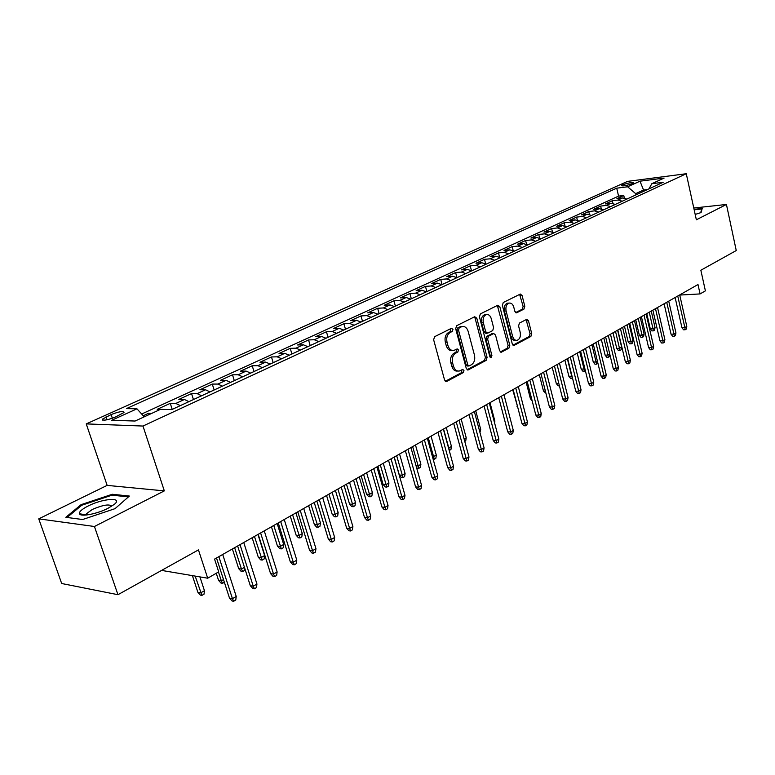 <?xml version="1.0" encoding="UTF-8"?>
<svg xmlns="http://www.w3.org/2000/svg" width="775" height="775" viewBox="0 0 775 775"><rect width="100%" height="100%" fill="white"/><g stroke="black" fill="none" stroke-linecap="round" stroke-linejoin="round"><path stroke-width="1.16" d="M452.968 329.327L451.457 328.309L434.63 336.679L433.632 339.741L444.579 380.05L446.758 381.426L463.305 372.581L463.963 370.469L462.704 369.423L459.333 371.022C456.601 371.351 454.654 369.743 453.491 366.197L452.6 362.874C451.748 358.408 452.774 355.183 455.681 353.187L457.812 352.082L458.49 349.971L457.192 348.905L453.888 350.436C451.108 350.794 449.122 349.157 447.931 345.534L447.03 342.182C446.168 337.687 447.204 334.471 450.139 332.514L452.29 331.429L452.968 329.327M452.368 350.474L452.193 350.484C449.413 350.833 447.427 349.196 446.235 345.582L445.334 342.24C444.472 337.745 445.509 334.529 448.434 332.572L450.595 331.497L450.847 328.61M445.334 381.281L461.6 372.601L461.919 369.801M457.754 371.031L457.628 371.031C454.906 371.37 452.958 369.762 451.796 366.217L450.895 362.903C450.043 358.447 451.069 355.221 453.985 353.226L456.117 352.121L456.407 349.283M622.49 184.886L621.337 185.632C622.984 186.291 626.665 185.612 632.4 183.617L633.533 182.881C631.877 182.232 628.196 182.9 622.49 184.886M523.939 309.118L524.801 306.29L522.088 295.556L520.364 294.045L503.266 302.521L502.374 305.408L512.294 343.964L513.99 345.437L530.875 336.457L531.727 333.618L528.472 320.772L526.797 319.3L519.444 323.078L518.572 325.936L520.209 332.359C520.877 336.476 519.851 339.13 517.138 340.312C515.026 340.564 513.525 339.247 512.614 336.36L506.104 311.007C505.426 306.91 506.433 304.275 509.117 303.093C511.297 302.822 512.847 304.168 513.767 307.132L514.852 311.356L516.567 312.858L523.939 309.118L522.253 309.215L523.115 306.377L519.628 294.384M94.434 526.496L164.329 490.885L107.144 485.382L38.75 518.853L94.434 526.496L117.955 594.696L198.448 549.892L207.7 578.208L218.695 571.853L214.559 559.095L697.994 284.532L700.077 293.928L705.395 290.858L700.852 270.243L736.25 250.538L726.437 204.464L693.78 208.02M164.329 490.885L142.968 426.047L686.272 173.726L696.357 219.79L726.437 204.464M476.799 318.176L474.707 316.733L456.63 325.733L455.671 328.736L466.288 368.483L468.081 369.975L486.177 360.356L487.097 357.391L476.799 318.176L475.104 318.263L474.281 316.946M480.355 313.923L497.812 305.234L499.827 306.677L509.795 345.301L508.904 348.198L501.318 352.208L499.594 350.736L495.516 335.023L493.762 333.531L488.541 336.185L487.63 339.121L491.922 355.56L491.079 357.701L489.858 356.665L479.434 316.868L480.355 313.923M117.955 594.696L61.68 583.507L38.75 518.853M624.35 198.003L623.768 195.484L616.919 198.623L622.625 197.935L618.024 200.047L622.267 201.209M612.928 203.37L612.318 200.735L605.343 203.932L611.058 203.253L606.37 205.414L610.623 206.596M601.293 208.833L600.644 206.082L593.534 209.337L599.259 208.678L594.473 210.877L598.746 212.088M589.426 214.423L588.748 211.536L581.492 214.859L587.237 214.21L582.354 216.458L586.636 217.688M577.336 220.129L576.61 217.097L569.218 220.487L574.963 219.858L569.993 222.144L574.294 223.403M565.014 225.951L564.239 222.764L556.692 226.222L562.456 225.612L557.38 227.947L561.691 229.226M552.439 231.909L551.616 228.557L543.914 232.083L549.688 231.483L544.505 233.866L548.836 235.174M539.613 238.002L538.732 234.457L530.885 238.061L536.658 237.479L531.369 239.911L535.709 241.248M526.535 244.232L525.595 240.483L517.574 244.154L523.357 243.592L517.962 246.072L522.311 247.438M513.186 250.616L512.178 246.624L503.992 250.383L509.785 249.841L504.273 252.369L508.632 253.764M499.565 257.145L498.48 252.902L490.12 256.738L495.913 256.215L490.284 258.802L494.663 260.226M485.663 263.839L484.491 259.315L475.957 263.229L481.759 262.725L476.005 265.37L480.393 266.832M471.471 270.698L470.212 265.864L461.493 269.865L467.286 269.38L461.416 272.083L465.814 273.575M456.969 277.663L455.613 272.558L446.7 276.636L452.503 276.181L446.507 278.942L450.914 280.463M442.079 284.551L440.704 279.387L431.597 283.563L437.4 283.127L431.258 285.956L435.686 287.506M426.87 291.584L425.456 286.372L416.156 290.644L421.949 290.238L415.671 293.124L420.108 294.713M411.312 298.782L409.878 293.512L400.355 297.881L406.158 297.503L399.735 300.448L404.182 302.085M395.415 306.135L393.942 300.816L384.206 305.282L389.999 304.933L383.431 307.946L387.887 309.622M379.149 313.662L377.648 308.285L367.689 312.858L373.472 312.528L366.749 315.619L371.206 317.333M362.506 321.354L360.966 315.929L350.775 320.608L356.558 320.317L349.68 323.475L354.146 325.229M345.476 329.239L343.906 323.756L333.473 328.532L339.237 328.28L332.194 331.516L336.67 333.308M328.048 337.299L326.44 331.758L315.754 336.66L321.509 336.427L314.301 339.75L318.777 341.591M310.194 345.553L308.547 339.954L297.61 344.972L303.354 344.788L295.963 348.178L300.438 350.067M291.913 354.01L290.228 348.353L279.019 353.487L284.745 353.342L277.179 356.82L281.654 358.757M273.188 362.671L271.463 356.955L259.974 362.225L265.68 362.109L257.92 365.684L262.396 367.66M253.997 371.554L252.224 365.771L240.453 371.167L246.13 371.099L238.177 374.761L242.653 376.795M234.312 380.651L232.51 374.809L220.439 380.341L226.087 380.322L217.93 384.071L222.406 386.163M214.142 389.98L212.282 384.08L199.902 389.757L205.53 389.777L197.16 393.632L201.636 395.773M193.44 399.551L191.541 393.584L178.841 399.406L184.431 399.483L175.838 403.436L180.304 405.635M172.205 409.374L170.258 403.339L157.218 409.316L160.444 409.394M115.281 417.115L124.019 412.494C123.477 410.818 119.176 411.506 111.125 414.567L102.31 419.207C102.823 420.912 107.144 420.215 115.281 417.115M142.968 426.047L86.248 423.896L627.585 181.379L686.272 173.726M623.768 195.484L618.566 196.114L616.726 188.17L126.451 408.599L136.972 408.822L144.218 416.843M616.726 188.17L627.624 186.785L639.995 181.195L664.117 178.066L651.814 183.714L663.206 182.27L171.74 409.597L160.532 409.345L135.073 421.038L111.707 420.263L136.972 408.822M170.258 403.339L175.838 403.436M191.541 393.584L197.16 393.632M212.282 384.08L217.93 384.071M232.51 374.809L238.177 374.761M252.224 365.771L257.92 365.684M271.463 356.955L277.179 356.82M290.228 348.353L295.963 348.178M308.547 339.954L314.301 339.75M326.44 331.758L332.194 331.516M343.906 323.756L349.68 323.475M360.966 315.929L366.749 315.619M377.648 308.285L383.431 307.946M393.942 300.816L399.735 300.448M409.878 293.512L415.671 293.124M425.456 286.372L431.258 285.956M440.704 279.387L446.507 278.942M455.613 272.558L461.416 272.083M470.212 265.864L476.005 265.37M484.491 259.315L490.284 258.802M498.48 252.902L504.273 252.369M512.178 246.624L517.962 246.072M525.595 240.483L531.369 239.911M538.732 234.457L544.505 233.866M551.616 228.557L557.38 227.947M564.239 222.764L569.993 222.144M576.61 217.097L582.354 216.458M588.748 211.536L594.473 210.877M600.644 206.082L606.37 205.414M612.318 200.735L618.024 200.047M618.566 196.114L141.651 414.015M148.858 414.712L148.412 413.356L143.22 415.739M148.412 413.356L151.629 413.443M643.812 191.241L643.541 190.011L635.665 193.643L635.955 194.883M107.144 485.382L86.248 423.896M679.743 295.062L700.077 293.928M161.588 570.41L207.7 578.208M647.542 189.517L643.541 190.011L639.995 181.195M188.906 401.653L184.431 399.483M210.006 391.898L205.53 389.777M230.572 382.385L226.087 380.322M250.616 373.114L246.13 371.099M270.155 364.076L265.68 362.109M289.22 355.25L284.745 353.342M307.83 346.648L303.354 344.788M325.984 338.249L321.509 336.427M343.713 330.053L339.237 328.28M361.014 322.051L356.558 320.317M377.929 314.224L373.472 312.528M394.446 306.58L389.999 304.933M410.595 299.111L406.158 297.503M426.386 291.817L421.949 290.238M441.818 284.677L437.4 283.127M456.921 277.692L452.503 276.181M471.684 270.853L467.286 269.38M486.138 264.168L481.759 262.725M500.292 257.629L495.913 256.215M514.145 251.216L509.785 249.841M527.707 244.948L523.357 243.592M540.989 238.797L536.658 237.479M554.009 232.781L549.688 231.483M566.757 226.881L562.456 225.612M579.264 221.098L574.963 219.858M591.509 215.431L587.237 214.21M603.522 209.88L599.259 208.678M615.302 204.426L611.058 203.253M651.814 183.714L648.995 188.848M626.859 199.088L622.625 197.935M635.665 193.643L627.624 186.785M115.039 508.652L129.386 496.058L112.268 494.266L81.075 504.661L65.827 517.303L82.644 519.521L115.039 508.652M695.185 214.433L701.094 212.553L702.208 208.456L694.071 209.337M84.698 515.133L84.494 514.552M81.385 505.552L81.075 504.661M112.588 495.225L112.268 494.266M467.025 369.704L484.482 360.385L485.402 357.43L475.104 318.263M459.168 327.99L458.5 330.092L467.78 364.928L469.04 365.984L471.471 364.725C474.3 362.739 475.298 359.552 474.465 355.163L468.187 331.468C467.015 327.844 465.048 326.207 462.278 326.556L457.473 328.058L456.804 330.15L458.5 330.092M468.71 365.984L467.344 366.003L466.085 364.957L456.804 330.15M461.987 326.566L459.711 326.943L461.406 326.876M457.473 328.058L459.711 326.943M500.301 351.937L507.208 348.246L508.1 345.35L497.347 305.476M492.474 333.57L486.845 336.243L485.925 339.179L490.226 355.589L491.922 355.56M490.062 357.159L490.226 355.589M491.253 318.632C490.294 315.628 488.696 314.272 486.458 314.553C483.668 315.774 482.622 318.467 483.309 322.642L485.692 331.739L487.746 333.143L492.697 330.596L493.607 327.68L491.253 318.632M485.838 314.582L484.762 314.64C481.972 315.851 480.926 318.544 481.614 322.72L483.309 322.642M487.049 333.269L485.78 333.308L483.997 331.807L481.614 322.72M515.588 312.606L522.253 309.215M508.419 303.132L507.422 303.19C504.738 304.362 503.74 307.007 504.409 311.095L506.104 311.007M516.072 340.341L515.443 340.361C513.331 340.613 511.829 339.305 510.919 336.418L504.409 311.095M512.992 345.156L529.18 336.515L530.042 333.676L526.08 319.639M204.445 590.695L204.019 594.183L201.936 595.403L200.386 595.123L197.916 592.381L200.686 592.885L204.445 590.695L199.921 576.891M201.936 595.403L195.164 576.087M197.916 592.381L192.394 575.622M216.516 557.99L229.516 598.164L232.452 598.697L218.86 556.653M236.23 596.43L235.774 600.015L233.672 601.274L232.452 598.697L236.23 596.43L222.706 554.474M233.672 601.274L232.045 600.974L229.516 598.164M88.147 505.998C81.821 509.233 78.934 511.829 79.486 513.796C80.503 517.119 97.137 513.941 107.957 508.332L114.196 504.448C123.729 496.93 103.123 498.267 88.147 505.998M111.707 506.23C109.401 503.847 102.939 504.922 92.293 509.466L86.548 513.67L86.519 514.997M67.057 517.467L81.763 505.242L111.997 495.167L128.437 496.891M694.884 213.047L694.507 211.313M694.177 209.822L701.704 209.008L700.707 212.679M701.859 209.734L701.704 209.008M224.372 582.257L222.541 583.333L220.991 583.062L218.56 580.359L221.34 580.824L218.472 571.979M222.541 583.333L221.34 580.824L223.5 579.574M218.56 580.359L216.254 573.268M244.842 568.579L244.609 570.4L242.623 571.562L241.073 571.311L238.681 568.627L241.48 569.073L234.641 547.692M242.623 571.562L241.48 569.073L244.445 567.339M238.681 568.627L232.384 548.971M264.595 555.568L264.149 558.949L262.212 560.083L260.652 559.85L258.298 557.196L261.117 557.603L264.595 555.568L257.959 534.45M262.212 560.083L254.442 536.445M258.298 557.196L252.156 537.743M283.669 544.438L283.214 547.78L281.325 548.884L279.756 548.671L277.44 546.046L280.269 546.423L283.669 544.438L277.179 523.532M281.325 548.884L273.759 525.479M277.44 546.046L271.444 526.787M237.634 545.988L250.315 585.726L253.26 586.229L240.017 544.641M256.942 584.021L256.477 587.557L254.432 588.787L253.26 586.229L256.942 584.021L243.757 542.51M254.432 588.787L252.795 588.506L250.315 585.726M258.211 534.304L270.572 573.616L273.527 574.081L260.613 532.938M277.121 571.921L276.646 575.428L274.65 576.629L273.527 574.081L277.121 571.921L264.265 530.865M274.65 576.629L273.013 576.368L270.572 573.616M278.264 522.922L290.315 561.817L293.279 562.243L280.686 521.536M296.786 560.141L296.302 563.609L294.364 564.781L293.279 562.243L296.786 560.141L284.241 519.521M294.364 564.781L292.708 564.539L290.315 561.817M297.803 511.82L309.564 550.308L312.538 550.705L300.245 510.434M315.948 548.652L315.464 552.091L313.575 553.224L312.538 550.705L315.948 548.652L303.722 508.458M313.575 553.224L311.918 553.001L309.564 550.308M302.269 533.568L301.814 536.881L299.973 537.957L298.394 537.763L296.127 535.167L298.956 535.506L302.269 533.568L295.934 512.876M299.973 537.957L292.592 514.774M296.127 535.167L290.267 516.102M316.849 500.999L328.329 539.09L331.312 539.448L319.319 499.604M334.645 537.453L334.151 540.853L332.31 541.958L331.312 539.448L334.645 537.453L322.7 497.676M332.31 541.958L330.644 541.754L328.329 539.09M320.433 522.97L319.968 526.244L318.167 527.3L316.597 527.116L314.359 524.539L317.198 524.859L320.433 522.97L314.243 502.481M318.167 527.3L310.978 504.331M314.359 524.539L308.634 505.668M335.43 490.449L346.638 528.143L349.632 528.472L337.919 489.035M352.877 526.525L352.383 529.887L350.581 530.972L349.632 528.472L352.877 526.525L341.223 487.165M350.581 530.972L348.915 530.778L346.638 528.143M338.162 512.614L337.697 515.859L335.943 516.886L334.364 516.722L332.155 514.164L335.003 514.455L338.162 512.614L332.117 492.328M335.943 516.886L328.929 494.14M332.155 514.164L326.566 495.487M353.555 480.151L364.502 517.458L367.495 517.768L356.064 478.727M370.673 515.869L370.169 519.192L368.406 520.248L367.495 517.768L370.673 515.869L359.28 476.906M368.406 520.248L366.749 520.073L364.502 517.458M355.483 502.5L355.008 505.707L353.293 506.714L351.714 506.569L349.544 504.041L352.392 504.302L355.483 502.5L349.573 482.418M353.293 506.714L346.464 484.181M349.544 504.041L344.081 485.537M371.244 470.105L381.939 507.034L384.942 507.315L373.773 468.672M388.033 505.455L387.529 508.749L385.814 509.785L384.942 507.315L388.033 505.455L376.912 466.889M385.814 509.785L384.148 509.63L381.939 507.034M372.397 492.619L371.923 495.797L370.247 496.785L368.658 496.649L366.527 494.14L369.384 494.382L372.397 492.619L366.623 472.74M370.247 496.785L363.582 474.465M366.527 494.14L361.179 475.821M388.517 460.302L398.97 496.862L401.963 497.114L391.055 458.858M404.986 495.302L404.482 498.558L402.806 499.565L401.963 497.114L404.986 495.302L394.117 457.114M402.806 499.565L401.14 499.42L398.97 496.862M388.934 482.97L388.449 486.119L386.812 487.078L385.223 486.952L383.121 484.472L385.979 484.685L388.934 482.97L383.276 463.276M386.812 487.078L380.312 464.961M383.121 484.472L377.9 466.327M405.373 450.721L415.594 486.923L418.597 487.146L407.931 449.277M421.552 485.373L421.038 488.599L419.401 489.587L418.597 487.146L421.552 485.373L410.924 447.572M419.401 489.587L417.735 489.461L415.594 486.923M405.093 473.535L404.608 476.654L403.01 477.584L401.421 477.478L399.348 475.017L402.206 475.211L405.093 473.535L399.561 454.024M403.01 477.584L396.655 455.681M399.348 475.017L394.233 457.056M421.852 441.372L431.84 477.206L434.843 477.41L424.409 439.919M437.72 475.685L437.207 478.873L435.608 479.841L434.843 477.41L437.72 475.685L427.335 438.253M435.608 479.841L433.942 479.725L431.84 477.206M416.049 465.833L418.074 465.949L420.893 464.302L415.478 444.986M420.893 464.302L420.399 467.393L418.839 468.313L412.639 446.603M418.839 468.313L417.25 468.216L416.456 467.277M437.933 432.227L447.708 467.722L450.711 467.897L440.51 430.774M453.53 466.211L453.007 469.379L451.447 470.318L450.711 467.897L453.53 466.211L443.368 429.147M451.447 470.318L449.781 470.212L447.708 467.722M432.489 456.833L436.335 455.283L431.045 436.151M436.335 455.283L435.85 458.345L434.32 459.246L428.265 437.73M434.32 459.246L433.138 459.178M453.666 423.305L463.218 458.451L466.221 458.606L456.243 421.832M468.972 456.95L468.458 460.088L466.928 461.009L466.221 458.606L468.972 456.95L459.032 420.253M466.928 461.009L465.262 460.912L463.218 458.451M448.541 448.028L451.447 446.458L446.264 427.5M451.447 446.458L450.953 449.49L449.461 450.372L443.552 429.05M469.03 414.567L478.388 449.384L481.382 449.519L471.626 413.104M484.084 447.902L483.561 451.002L482.06 451.903L481.382 449.519L484.084 447.902L474.358 411.554M482.06 451.903L480.393 451.825L478.388 449.384M464.128 439.057L466.24 437.827L461.154 419.043M466.24 437.827L465.736 440.83L464.767 441.401M484.065 406.032L493.22 440.51L496.213 440.626L486.661 404.56M498.848 439.047L498.325 442.128L496.862 443L496.213 440.626L498.848 439.047L489.325 403.048M496.862 443L495.196 442.932L493.22 440.51M479.338 430.173L480.703 429.379L475.734 410.769M480.703 429.379L479.957 432.498M498.761 397.691L507.722 431.84L510.715 431.937L501.367 396.209M513.292 430.396L512.769 433.438L511.335 434.3L510.715 431.937L513.292 430.396L503.973 394.727M511.335 434.3L509.679 434.242L507.722 431.84M494.208 421.493L494.867 421.106L489.994 402.661M494.867 421.106L494.566 422.869M513.137 389.525L521.914 423.353L524.908 423.431L515.743 388.043M527.426 421.92L526.903 424.942L525.498 425.785L524.908 423.431L527.426 421.92L518.301 386.589M525.498 425.785L523.842 425.737L521.914 423.353M527.213 381.532L535.806 415.051L538.79 415.109L529.819 380.05M541.26 413.637L540.737 416.621L539.361 417.444L538.79 415.109L541.26 413.637L532.318 378.626M539.361 417.444L537.705 417.405L535.806 415.051M517.768 407.35L512.711 389.767M517.041 406.449L517.535 406.458M540.979 373.705L549.398 406.923L552.381 406.972L543.595 372.223M554.803 405.519L554.27 408.483L552.933 409.287L552.381 406.972L554.803 405.519L546.046 370.838M552.933 409.287L551.277 409.258L549.398 406.923M532.173 400.888L530.391 398.67L526.148 382.133M530.391 398.67L531.611 398.679M554.464 366.052L562.708 398.97L565.692 398.999L557.08 364.57M568.056 397.575L567.523 400.51L566.215 401.305L565.692 398.999L568.056 397.575L559.472 363.204M566.215 401.305L564.558 401.285L562.708 398.97M545.949 393.293L543.478 391.046L539.313 374.654M543.478 391.046L545.377 391.055M567.658 358.554L575.748 391.172L578.722 391.191L570.284 357.072M581.037 389.796L580.504 392.702L579.216 393.477L578.722 391.191L581.037 389.796L572.628 355.735M579.216 393.477L577.569 393.468L575.748 391.172M559.414 385.805L558.068 385.805L556.305 383.577L552.217 367.331M556.305 383.577L558.852 383.577M580.591 351.211L588.516 383.538L591.48 383.538L583.207 349.728M593.757 382.182L593.224 385.059L591.964 385.814L591.48 383.538L593.757 382.182L585.512 348.421M591.964 385.814L590.308 385.814L588.516 383.538M572.541 378.248L570.613 378.462L568.869 376.253L571.708 376.233L567.368 358.728M572.192 378.452L571.998 376.069M568.869 376.253L564.868 360.142M593.253 344.022L601.022 376.069L603.987 376.049L595.868 342.531M606.215 374.713L605.672 377.57L604.442 378.307L603.987 376.049L606.215 374.713L598.126 341.252M604.442 378.307L602.795 378.316L601.022 376.069M585.377 370.731L582.916 371.264L581.192 369.074L584.021 369.045L579.758 351.685M584.486 371.254L584.021 369.045L584.844 368.571M581.192 369.074L577.259 353.109M605.653 336.98L613.287 368.735L616.241 368.706L608.278 335.488M618.421 367.398L617.878 370.227L616.667 370.954L616.241 368.706L618.421 367.398L610.487 334.238M616.667 370.954L615.03 370.973L613.287 368.735M597.835 362.933L596.547 364.192L594.967 364.211L593.262 362.041L596.091 361.993L591.916 344.778M596.547 364.192L596.091 361.993L597.418 361.218M593.262 362.041L589.407 346.202M617.82 330.073L625.299 361.557L628.244 361.508L620.436 328.581M630.375 360.23L629.842 363.039L628.661 363.746L628.244 361.508L630.375 360.23L622.606 327.35M628.661 363.746L627.023 363.766L625.299 361.557M609.896 354.64L609.538 356.577L608.365 357.265L606.796 357.294L605.11 355.134L607.939 355.086L603.832 338.016M608.365 357.265L607.939 355.086L609.751 354.02M605.11 355.134L601.332 339.431M629.736 323.301L637.069 354.514L640.014 354.456L632.352 321.809M642.107 353.206L641.574 355.987L640.412 356.684L640.014 354.456L642.107 353.206L634.473 320.608M640.412 356.684L638.774 356.713L637.069 354.514M621.618 347.093L621.104 349.796L619.961 350.465L618.392 350.503L616.735 348.372L619.554 348.304L621.618 347.093L617.597 330.198M619.961 350.465L615.524 331.371M616.735 348.372L613.015 332.795M641.419 316.665L648.617 347.607L651.552 347.539L644.035 315.183M653.606 346.309L653.073 349.07L651.93 349.757L651.552 347.539L653.606 346.309L646.118 314.001M651.93 349.757L650.303 349.787L648.617 347.607M632.972 340.467L632.458 343.141L631.334 343.8L629.775 343.838L628.137 341.727L630.947 341.649L632.972 340.467L629.029 323.708M631.334 343.8L626.985 324.861M628.137 341.727L624.485 326.285M652.879 310.165L659.942 340.845L662.867 340.758L655.495 308.673M664.882 339.557L664.349 342.288L663.226 342.957L662.867 340.758L664.882 339.557L657.529 307.51M663.226 342.957L661.608 343.005L659.942 340.845M644.112 333.957L643.599 336.612L642.494 337.261L640.944 337.309L639.317 335.207L642.126 335.12L644.112 333.957L640.237 317.333M642.494 337.261L638.242 318.477M639.317 335.207L635.732 319.891M664.107 303.781L671.053 334.199L673.969 334.112L666.732 302.289M675.945 332.921L675.413 335.633L674.308 336.292L673.969 334.112L675.945 332.921L668.728 301.155M674.308 336.292L672.69 336.34L671.053 334.199M655.049 327.573L654.536 330.208L653.451 330.838L651.901 330.896L650.293 328.813L653.092 328.716L655.049 327.573L651.242 311.085M653.451 330.838L649.276 312.199M650.293 328.813L646.776 313.623M675.132 297.522L681.952 327.689L684.858 327.583L677.747 296.031M686.795 326.42L686.262 329.113L685.187 329.753L684.858 327.583L686.795 326.42L679.714 294.917M685.187 329.753L683.569 329.811L681.952 327.689M107.066 419.788L106.068 416.834M112.365 418.277L111.125 414.567M448.434 332.572L450.139 332.514M445.334 342.24L447.03 342.182M446.235 345.582L447.931 345.534M456.117 352.121L457.812 352.082M453.985 353.226L455.681 353.187M450.895 362.903L452.6 362.874M451.796 366.217L453.491 366.197M461.6 372.601L463.305 372.581M445.567 381.426L446.758 381.426M450.595 331.497L452.29 331.429M485.402 357.43L487.097 357.391M484.482 360.385L486.177 360.356M467.277 369.869L468.4 369.859M466.085 364.957L467.78 364.928M498.131 306.764L499.827 306.677M508.1 345.35L509.795 345.301M507.208 348.246L508.904 348.198M500.592 352.121L501.609 352.102M491.786 333.686L493.481 333.628M486.845 336.243L488.541 336.185M485.925 339.179L487.63 339.121M483.997 331.807L485.692 331.739M515.937 312.809L516.818 312.761M510.919 336.418L512.614 336.36M526.787 320.85L528.472 320.772M530.042 333.676L531.727 333.618M529.18 336.515L530.875 336.457M513.292 345.359L514.271 345.33M520.393 295.662L522.088 295.556M523.115 306.377L524.801 306.29M102.6 420.079L102.31 419.207M445.906 381.552L446.419 381.552M467.596 369.985L468.081 369.975M460.573 326.624L462.278 326.556M492.067 333.589L493.762 333.531M484.762 314.64L486.458 314.553M507.422 303.19L509.117 303.093M86.413 514.833L79.486 513.796M86.994 514.949L86.548 513.67"/></g></svg>
